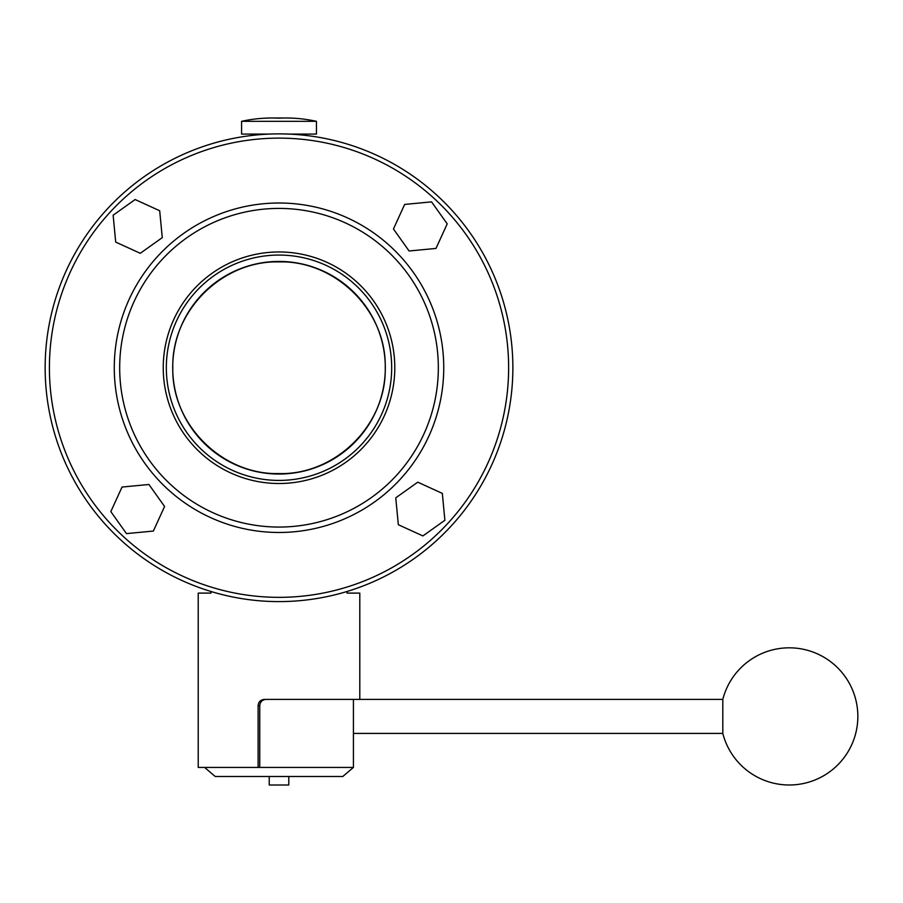<?xml version="1.0" encoding="UTF-8"?>
<svg xmlns="http://www.w3.org/2000/svg" width="903" height="903" viewBox="0 0 903 903"><rect width="100%" height="100%" fill="white"/><g stroke="black" fill="none" stroke-linecap="round" stroke-linejoin="round"><path stroke-width="1.35" d="M353.423 733.417L722.806 733.417L722.806 699.396L264.331 699.396C260.527 699.78 258.45 701.902 258.1 705.774L258.1 767.426L198.22 767.426L198.22 593.102L210.986 593.102L198.22 593.102M359.8 699.396L359.8 593.102L347.034 593.102L347.034 591.488M210.986 591.488L210.986 593.102L204.597 593.102M258.1 767.426L259.748 767.426L259.748 705.774L258.1 705.774M353.423 593.102L359.8 593.102M265.99 699.396C262.186 699.769 260.109 701.891 259.748 705.774M391.688 367.735A112.683 112.683 0 0 1 279.016 480.419A112.683 112.683 0 0 1 166.333 367.735A112.683 112.683 0 0 1 279.016 255.064A112.683 112.683 0 0 1 391.688 367.735M269.229 261.893L288.791 261.893M172.71 367.735A106.306 106.306 0 0 1 279.016 261.441A106.306 106.306 0 0 1 385.31 367.735A106.306 106.306 0 0 1 279.016 474.041A106.306 106.306 0 0 1 172.71 367.735M512.87 367.735A233.866 233.866 0 0 1 279.016 601.601A233.866 233.866 0 0 1 45.15 367.735A233.866 233.866 0 0 1 279.016 133.881A233.866 233.866 0 0 1 512.87 367.735A233.866 233.866 0 0 1 279.016 601.601A233.866 233.866 0 0 1 45.15 367.735M288.734 261.881L279.016 261.881C335.69 260.391 386.665 310.993 385.231 367.69C386.665 424.523 335.747 475.034 279.016 473.59L269.229 473.59L279.016 473.59C222.409 475.08 171.378 424.568 172.8 367.826C171.378 311.061 222.07 260.47 279.016 261.881L269.286 261.881M148.916 484.482L164.583 506.481L153.363 531.043L126.488 533.617L110.821 511.617L122.04 487.056L148.916 484.482M162.269 237.647L140.27 253.303L115.708 242.094L113.135 215.207L135.134 199.54L159.696 210.76L162.269 237.647M409.104 250.989L393.448 228.99L404.657 204.428L431.544 201.866L447.211 223.854L435.991 248.427L409.104 250.989M395.762 497.835L417.762 482.168L442.323 493.388L444.886 520.263L422.897 535.93L398.325 524.711L395.762 497.835M269.229 776.49L269.229 785L288.791 785L288.791 776.49M353.423 699.396L353.423 767.426L342.79 776.49L215.23 776.49L204.597 767.426M353.423 767.426L259.748 767.426M241.575 121.318A143.645 143.645 0 0 1 272.288 118L285.732 118L272.288 118A143.645 143.645 0 0 1 279.016 118.158A143.645 143.645 0 0 1 316.445 121.318L241.575 121.318L241.575 134.084L269.286 134.084M316.445 121.318L316.445 134.084L288.734 134.084M508.626 367.735A229.61 229.61 0 0 1 279.016 597.346A229.61 229.61 0 0 1 49.405 367.735A229.61 229.61 0 0 1 279.016 138.125A229.61 229.61 0 0 1 508.626 367.735M119.681 367.735A159.323 159.323 0 0 1 279.016 208.412A159.323 159.323 0 0 1 438.339 367.735A159.323 159.323 0 0 1 279.016 527.059A159.323 159.323 0 0 1 119.681 367.735M114.275 367.735A164.73 164.73 0 0 1 279.016 203.006A164.73 164.73 0 0 1 443.745 367.735A164.73 164.73 0 0 1 279.016 532.477A164.73 164.73 0 0 1 114.275 367.735M394.792 367.735A115.776 115.776 0 0 1 279.016 483.511A115.776 115.776 0 0 1 163.24 367.735A115.776 115.776 0 0 1 279.016 251.96A115.776 115.776 0 0 1 394.792 367.735M722.806 733.417A68.594 68.594 0 0 0 857.85 716.406A68.594 68.594 0 0 0 722.806 699.396"/></g></svg>
